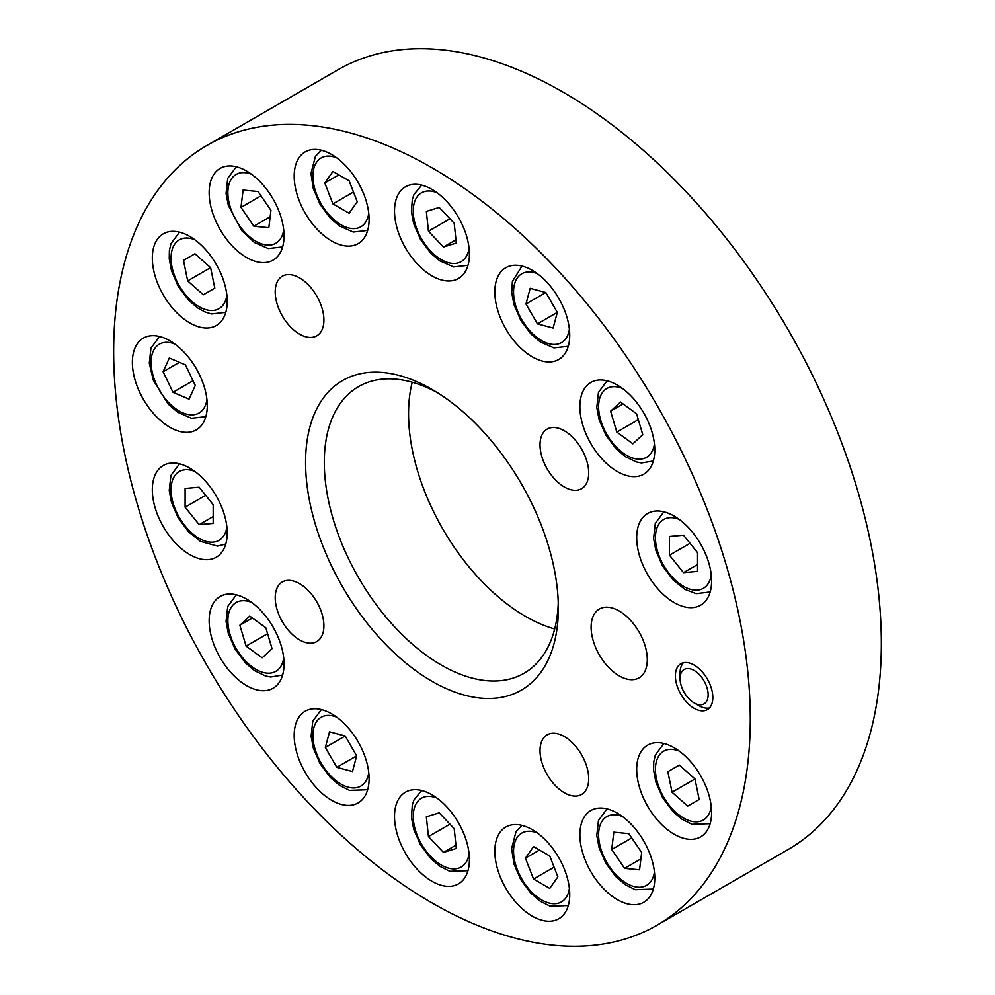<?xml version="1.0" encoding="UTF-8"?>
<svg xmlns="http://www.w3.org/2000/svg" width="995" height="995" viewBox="0 0 995 995"><rect width="100%" height="100%" fill="white"/><g stroke="black" fill="none" stroke-linecap="round" stroke-linejoin="round"><path stroke-width="1.49" d="M564.364 430.785A34.427 19.875 -120 0 0 547.15 429.081A34.427 19.875 -120 0 0 541.877 456.668A34.427 19.875 -120 0 0 564.364 487.003A34.427 19.875 -120 0 0 581.577 488.707A34.427 19.875 -120 0 0 586.851 461.12A34.427 19.875 -120 0 0 564.364 430.785M299.557 277.903A34.427 19.875 -120 0 0 282.344 276.2A34.427 19.875 -120 0 0 277.07 303.786A34.427 19.875 -120 0 0 299.557 334.121A34.427 19.875 -120 0 0 316.771 335.825A34.427 19.875 -120 0 0 322.057 308.239A34.427 19.875 -120 0 0 299.557 277.903M299.557 583.679A34.427 19.875 -120 0 0 282.344 581.963A34.427 19.875 -120 0 0 277.07 609.549A34.427 19.875 -120 0 0 299.557 639.885A34.427 19.875 -120 0 0 316.771 641.588A34.427 19.875 -120 0 0 322.057 614.014A34.427 19.875 -120 0 0 299.557 583.679M564.364 736.561A34.427 19.875 -120 0 0 547.15 734.857A34.427 19.875 -120 0 0 541.877 762.431A34.427 19.875 -120 0 0 564.364 792.779A34.427 19.875 -120 0 0 581.577 794.483A34.427 19.875 -120 0 0 586.851 766.896A34.427 19.875 -120 0 0 564.364 736.561M619.213 611.005A39.725 22.935 -120 0 0 599.351 609.039A39.725 22.935 -120 0 0 593.256 640.867A39.725 22.935 -120 0 0 619.213 675.879A39.725 22.935 -120 0 0 639.076 677.844A39.725 22.935 -120 0 0 645.158 646.016A39.725 22.935 -120 0 0 619.213 611.005M674.15 516.082A52.959 30.571 -120 0 0 647.67 513.457A52.959 30.571 -120 0 0 639.549 555.894A52.959 30.571 -120 0 0 674.15 602.572A52.959 30.571 -120 0 0 700.629 605.196A52.959 30.571 -120 0 0 708.751 562.747A52.959 30.571 -120 0 0 674.15 516.082M617.323 385.077A52.959 30.571 -120 0 0 590.843 382.453A52.959 30.571 -120 0 0 582.734 424.89A52.959 30.571 -120 0 0 617.323 471.555A52.959 30.571 -120 0 0 643.802 474.18A52.959 30.571 -120 0 0 651.924 431.743A52.959 30.571 -120 0 0 617.323 385.077M532.288 270.354A52.959 30.571 -120 0 0 505.796 267.73A52.959 30.571 -120 0 0 497.687 310.166A52.959 30.571 -120 0 0 532.288 356.844A52.959 30.571 -120 0 0 558.767 359.469A52.959 30.571 -120 0 0 566.876 317.019A52.959 30.571 -120 0 0 532.288 270.354M431.967 189.398A52.959 30.571 -120 0 0 405.487 186.774A52.959 30.571 -120 0 0 397.366 229.211A52.959 30.571 -120 0 0 431.967 275.876A52.959 30.571 -120 0 0 458.446 278.5A52.959 30.571 -120 0 0 466.568 236.064A52.959 30.571 -120 0 0 431.967 189.398M331.646 154.523A52.959 30.571 -120 0 0 305.166 151.899A52.959 30.571 -120 0 0 297.045 194.336A52.959 30.571 -120 0 0 331.646 241.001A52.959 30.571 -120 0 0 358.125 243.626A52.959 30.571 -120 0 0 366.247 201.189A52.959 30.571 -120 0 0 331.646 154.523M246.598 171.041A52.959 30.571 -120 0 0 220.119 168.416A52.959 30.571 -120 0 0 211.997 210.853A52.959 30.571 -120 0 0 246.598 257.518A52.959 30.571 -120 0 0 273.078 260.143A52.959 30.571 -120 0 0 281.199 217.706A52.959 30.571 -120 0 0 246.598 171.041M189.771 236.424A52.959 30.571 -120 0 0 163.292 233.813A52.959 30.571 -120 0 0 155.17 276.249A52.959 30.571 -120 0 0 189.771 322.915A52.959 30.571 -120 0 0 216.251 325.539A52.959 30.571 -120 0 0 224.373 283.102A52.959 30.571 -120 0 0 189.771 236.424M169.822 340.75A52.959 30.571 -120 0 0 143.342 338.126A52.959 30.571 -120 0 0 135.22 380.563A52.959 30.571 -120 0 0 169.822 427.228A52.959 30.571 -120 0 0 196.301 429.852A52.959 30.571 -120 0 0 204.423 387.416A52.959 30.571 -120 0 0 169.822 340.75M189.771 468.11A52.959 30.571 -120 0 0 163.292 465.486A52.959 30.571 -120 0 0 155.17 507.923A52.959 30.571 -120 0 0 189.771 554.588A52.959 30.571 -120 0 0 216.251 557.212A52.959 30.571 -120 0 0 224.373 514.776A52.959 30.571 -120 0 0 189.771 468.11M246.598 599.114A52.959 30.571 -120 0 0 220.119 596.49A52.959 30.571 -120 0 0 211.997 638.927A52.959 30.571 -120 0 0 246.598 685.605A52.959 30.571 -120 0 0 273.078 688.229A52.959 30.571 -120 0 0 281.199 645.78A52.959 30.571 -120 0 0 246.598 599.114M331.646 713.838A52.959 30.571 -120 0 0 305.166 711.214A52.959 30.571 -120 0 0 297.045 753.65A52.959 30.571 -120 0 0 331.646 800.316A52.959 30.571 -120 0 0 358.125 802.94A52.959 30.571 -120 0 0 366.247 760.503A52.959 30.571 -120 0 0 331.646 713.838M431.967 794.794A52.959 30.571 -120 0 0 405.487 792.169A52.959 30.571 -120 0 0 397.366 834.606A52.959 30.571 -120 0 0 431.967 881.284A52.959 30.571 -120 0 0 458.446 883.896A52.959 30.571 -120 0 0 466.568 841.459A52.959 30.571 -120 0 0 431.967 794.794M532.288 829.668A52.959 30.571 -120 0 0 505.796 827.044A52.959 30.571 -120 0 0 497.687 869.481A52.959 30.571 -120 0 0 532.288 916.159A52.959 30.571 -120 0 0 558.767 918.783A52.959 30.571 -120 0 0 566.876 876.334A52.959 30.571 -120 0 0 532.288 829.668M617.323 813.151A52.959 30.571 -120 0 0 590.843 810.527A52.959 30.571 -120 0 0 582.734 852.964A52.959 30.571 -120 0 0 617.323 899.642A52.959 30.571 -120 0 0 643.802 902.266A52.959 30.571 -120 0 0 651.924 859.829A52.959 30.571 -120 0 0 617.323 813.151M674.15 747.755A52.959 30.571 -120 0 0 647.67 745.131A52.959 30.571 -120 0 0 639.549 787.58A52.959 30.571 -120 0 0 674.15 834.245A52.959 30.571 -120 0 0 700.629 836.87A52.959 30.571 -120 0 0 708.751 794.433A52.959 30.571 -120 0 0 674.15 747.755M431.967 681.276A178.739 103.194 60 0 1 305.577 462.364A178.739 103.194 60 0 1 431.967 389.393L431.967 389.393A178.739 103.194 60 0 1 558.357 608.306A178.739 103.194 60 0 1 431.967 681.276M436.743 392.254A165.506 95.557 -120 0 0 358.573 386.607A165.506 95.557 -120 0 0 333.201 519.216A165.506 95.557 -120 0 0 441.332 665.07A165.506 95.557 -120 0 0 524.079 673.267A165.506 95.557 -120 0 0 558.27 602.746M694.112 665.058A26.479 15.286 -120 0 0 680.866 663.752A26.479 15.286 -120 0 0 676.811 684.97A26.479 15.286 -120 0 0 694.112 708.303A26.479 15.286 -120 0 0 707.346 709.622A26.479 15.286 -120 0 0 711.413 688.403A26.479 15.286 -120 0 0 694.112 665.058M657.048 925.201L788.115 849.519A450.163 259.906 -120 0 0 857.118 488.794A450.163 259.906 -120 0 0 563.033 92.1A450.163 259.906 -120 0 0 337.952 69.799L206.885 145.481A450.163 259.906 -120 0 0 137.882 506.206A450.163 259.906 -120 0 0 431.967 902.9A450.163 259.906 -120 0 0 657.048 925.201A450.163 259.906 -120 0 0 726.051 564.463A450.163 259.906 -120 0 0 431.967 167.769A450.163 259.906 -120 0 0 206.885 145.481M412.228 382.242A165.506 95.557 -120 0 0 525.584 616.415A165.506 95.557 -120 0 0 554.675 628.977M697.557 552.66L683.515 535.198L669.473 536.454L669.473 555.173L683.515 572.647L697.557 571.391L697.557 552.66M697.557 564.538L683.515 572.647M690.032 543.307L669.473 555.173M636.564 413.758L620.482 402.03L610.607 411.184L616.813 432.066L632.895 443.795L642.77 434.641L636.564 413.758M638.317 419.654L616.813 432.066M623.131 403.958L610.607 411.184M545.845 292.53L530.173 288.326L525.982 303.997L537.449 323.86L553.108 328.051L557.312 312.393L545.845 292.53L525.982 303.997M557.312 312.393L537.449 323.86M439.205 207.445L426.345 211.413L428.459 231.201L443.447 247.021L456.307 243.054L454.193 223.266L439.205 207.445M455.959 239.795L443.447 247.021M449.964 218.788L428.459 231.201M332.902 171.463L324.793 182.993L332.902 203.888L349.121 213.253L357.23 201.724L349.121 180.816L332.902 171.463M338.835 174.884L324.793 182.993M353.461 192.023L332.902 203.888M243.103 190.045L240.977 207.383L253.849 226.213L268.824 227.693L270.938 210.355L258.078 191.525L243.103 190.045M261.013 195.828L240.977 207.383M270.155 216.798L253.849 226.213M183.478 260.379L187.669 280.888L203.328 294.781L214.796 288.152L210.604 267.643L194.945 253.762L183.478 260.379L194.945 253.762M210.604 267.643L187.669 280.888M163.105 371.744L172.981 392.304L189.05 399.144L195.256 385.426L185.393 364.866L169.312 358.026L163.105 371.744L179.423 362.329M193.005 380.737L172.981 392.304M185.095 507.201L199.137 524.663L213.179 523.407L213.179 504.689L199.137 487.214L185.095 488.47L185.095 507.201L205.654 495.323M213.179 516.554L199.137 524.663M246.088 646.103L262.17 657.832L272.045 648.678L265.839 627.795L249.757 616.067L239.882 625.233L246.088 646.103L267.593 633.703M252.407 617.994L239.882 625.233M336.808 767.332L352.479 771.535L356.67 755.864L345.203 736.001L329.544 731.81L325.34 747.469L336.808 767.332L356.67 755.864M345.203 736.001L325.34 747.469M443.447 852.416L456.307 848.449L454.193 828.661L439.205 812.84L426.345 816.82L428.459 836.596L443.447 852.416L455.959 845.19M449.964 824.196L428.459 836.596M549.75 888.398L557.859 876.869L549.75 855.974L533.531 846.608L525.435 858.15L533.531 879.045L549.75 888.398M554.103 867.167L533.531 879.045M539.477 850.041L525.435 858.15M639.561 869.817L641.675 852.479L628.803 833.648L613.828 832.168L611.714 849.506L624.574 868.336L639.561 869.817M640.879 858.921L624.574 868.336M631.738 837.939L611.714 849.506M699.174 799.482L694.983 778.973L679.324 765.08L667.856 771.71L672.048 792.219L687.707 806.112L699.174 799.482M694.983 778.973L672.048 792.219M679.324 765.093L667.856 771.71M693.851 702.744A19.863 11.467 -120 0 0 694.112 702.905A19.863 11.467 -120 0 0 708.154 694.945A19.863 11.467 -120 0 0 694.361 670.618A19.863 11.467 -120 0 0 680.07 678.578A19.863 11.467 -120 0 0 693.851 702.744M709.485 707.905A26.479 15.286 60 0 1 698.788 705.604A26.479 15.286 60 0 1 698.44 705.405M680.07 678.578L680.07 673.167A26.479 15.286 60 0 1 683.416 662.757M679.175 519.365A39.725 22.935 -120 0 0 655.518 540.273A39.725 22.935 -120 0 0 683.515 586.353A39.725 22.935 -120 0 0 711.263 574.961M622.348 388.361A39.725 22.935 -120 0 0 615.942 386.744A39.725 22.935 -120 0 0 600.744 420.338A39.725 22.935 -120 0 0 637.434 459.081A39.725 22.935 -120 0 0 654.436 443.944M537.3 273.637A39.725 22.935 -120 0 0 521.778 273.799A39.725 22.935 -120 0 0 521.778 319.656A39.725 22.935 -120 0 0 561.503 342.591A39.725 22.935 -120 0 0 569.389 329.233M436.979 192.682A39.725 22.935 -120 0 0 415.375 199.846A39.725 22.935 -120 0 0 430.574 250.989A39.725 22.935 -120 0 0 467.277 254.62A39.725 22.935 -120 0 0 469.08 248.265M336.671 157.807A39.725 22.935 -120 0 0 312.927 176.14A39.725 22.935 -120 0 0 338.835 223.427A39.725 22.935 -120 0 0 368.759 213.39M251.623 174.324A39.725 22.935 -120 0 0 230.019 206.301A39.725 22.935 -120 0 0 259.285 242.991A39.725 22.935 -120 0 0 283.712 229.907M194.796 239.72A39.725 22.935 -120 0 0 172.433 248.8A39.725 22.935 -120 0 0 179.274 285.739A39.725 22.935 -120 0 0 207.843 310.129A39.725 22.935 -120 0 0 226.885 295.304M174.834 344.034A39.725 22.935 -120 0 0 151.29 358.635A39.725 22.935 -120 0 0 168.429 402.341A39.725 22.935 -120 0 0 206.935 399.617M194.796 471.394A39.725 22.935 -120 0 0 171.14 492.289A39.725 22.935 -120 0 0 199.137 538.37A39.725 22.935 -120 0 0 226.885 526.977M251.623 602.41A39.725 22.935 -120 0 0 245.218 600.781A39.725 22.935 -120 0 0 230.019 634.387A39.725 22.935 -120 0 0 266.71 673.118A39.725 22.935 -120 0 0 283.712 657.993M336.671 717.121A39.725 22.935 -120 0 0 321.149 717.271A39.725 22.935 -120 0 0 321.149 763.14A39.725 22.935 -120 0 0 360.874 786.075A39.725 22.935 -120 0 0 368.759 772.705M436.979 798.077A39.725 22.935 -120 0 0 415.375 805.241A39.725 22.935 -120 0 0 430.574 856.384A39.725 22.935 -120 0 0 467.277 860.028A39.725 22.935 -120 0 0 469.08 853.673M537.3 832.952A39.725 22.935 -120 0 0 513.557 851.297A39.725 22.935 -120 0 0 539.464 898.584A39.725 22.935 -120 0 0 569.389 888.547M622.348 816.447A39.725 22.935 -120 0 0 600.744 848.424A39.725 22.935 -120 0 0 630.022 885.115A39.725 22.935 -120 0 0 654.436 872.03M679.175 751.051A39.725 22.935 -120 0 0 656.812 760.13A39.725 22.935 -120 0 0 663.653 797.057A39.725 22.935 -120 0 0 692.221 821.46A39.725 22.935 -120 0 0 711.263 806.634M663.864 511.803L655.282 523.445L653.615 538.469L655.854 550.372L662.521 565.844L672.906 579.799L684.883 589.388L696.127 593.667L710.156 591.988M607.037 380.799L598.455 392.428L596.801 407.452L599.027 419.355L605.694 434.84L616.079 448.795L625.258 456.618L636.278 461.941L641.464 462.961L653.342 460.983M568.294 346.26L553.929 347.877L540.086 341.807L530.882 333.922L520.82 320.415L513.917 304.433L511.741 292.58L512.388 281.461L522.002 266.075M467.973 265.304L453.608 266.921L439.765 260.852L430.574 252.966L420.499 239.447L413.609 223.477L411.42 211.612L412.316 199.423L414.032 194.411L421.681 185.12M367.652 230.43L353.287 232.046L339.444 225.977L330.253 218.092L320.179 204.572L313.288 188.602L310.987 173.441L315.403 156.402L321.36 150.245M282.605 246.947L268.24 248.563L254.397 242.494L241.685 230.604L228.352 205.48L226.064 193.416L227.731 178.391L236.312 166.762M225.778 312.343L211.425 313.96L204.771 311.87L197.57 307.878L188.378 299.992L178.229 286.336L171.476 270.715L169.237 258.812L169.386 250.578L170.904 243.787L179.486 232.158M205.828 416.656L191.463 418.273L177.62 412.204L168.304 404.194L153.23 380.078L149.287 363.125L150.954 348.101L159.536 336.472M225.778 544.016L217.47 546.093L200.505 541.404L188.528 531.827L178.142 517.873L171.476 502.388L169.237 490.485L170.904 475.461L179.486 463.832M282.605 675.02L270.739 677.01L265.541 675.991L254.533 670.655L245.355 662.832L234.969 648.877L228.303 633.405L226.064 621.502L227.731 606.477L236.312 594.836M321.36 709.559L312.778 721.188L311.112 736.213L313.35 748.128L320.017 763.6L330.402 777.555L339.581 785.378L349.531 790.378L367.652 789.744M421.681 790.515L414.032 799.806L412.328 804.744L411.445 817.318L413.709 829.233L420.412 844.693L430.723 858.511L439.902 866.334L449.852 871.334L467.973 870.7M522.002 825.39L516.044 831.559L511.617 848.586L514.042 864.145L520.746 879.617L530.658 893L540.31 901.283L550.235 906.234L568.294 905.574M607.037 808.873L598.455 820.514L596.801 835.539L599.077 847.603L605.781 863.075L615.656 876.433L625.295 884.717L635.233 889.704L653.342 889.057M663.864 743.489L655.282 755.118L653.765 761.909L653.615 770.142L655.854 782.045L662.608 797.667L672.931 811.497L682.11 819.32L692.06 824.308L710.156 823.673M694.112 702.905L698.788 705.604"/></g></svg>
